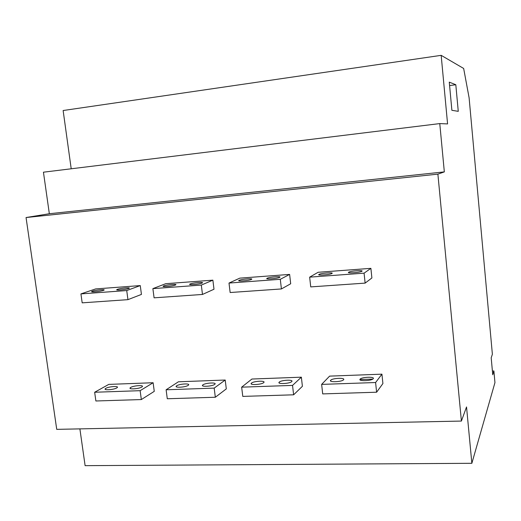 <?xml version="1.0" encoding="UTF-8"?>
<svg xmlns="http://www.w3.org/2000/svg" width="521" height="521" viewBox="0 0 521 521"><rect width="100%" height="100%" fill="white"/><g stroke="black" fill="none" stroke-linecap="round" stroke-linejoin="round"><path stroke-width="0.78" d="M492.397 371.03L493.895 370.972L494.95 382.622L471.857 463.299L85.112 465.657L79.889 428.881M493.895 370.972L492.736 374.768L491.199 357.81L492.378 354.267L469.108 97.805L463.657 68.459L441.17 55.343L63.132 110.524L71.208 168.784M26.05 217.537L437.887 174.138L461.404 421.066L56.73 429.356L26.05 217.537L49.339 213.727L43.445 172.19L439.77 123.588L447.578 123.92L441.17 55.343M461.404 421.066L466.536 406.947L471.857 463.299M215.329 397.249L226.303 388.894L225.209 380.03L178.416 381.789L166.114 389.78L167.287 398.754L215.329 397.249L214.183 388.112L225.209 380.03M293.623 394.807L302.401 386.295L301.359 377.178L251.923 379.034L241.653 387.162L242.779 396.396L293.623 394.807L292.541 385.403L301.359 377.178M376.611 392.215L382.909 383.541L381.926 374.163L329.604 376.123L321.639 384.394L322.701 393.902L376.611 392.215L375.595 382.525L381.926 374.163M365.13 283.111L371.89 277.967L370.887 268.348L318.11 272.288L309.65 277.152L310.737 286.902L365.13 283.111L364.081 273.16L370.887 268.348M281.412 288.947L290.692 283.763L289.624 274.417L239.79 278.149L228.999 283.059L230.145 292.522L281.412 288.947L280.298 279.302L289.624 274.417M202.48 294.45L213.994 289.233L212.874 280.161L165.743 283.685L152.881 288.634L154.086 297.83L202.48 294.45L201.314 285.085L212.874 280.161M127.945 299.653L141.438 294.417L140.266 285.586L95.63 288.927L80.931 293.903L82.181 302.844L127.945 299.653L126.727 290.549L140.266 285.586M141.334 399.561L154.262 391.356L153.122 382.733L108.772 384.394L94.659 392.254L95.877 400.981L141.334 399.561L140.142 390.678L153.122 382.733M80.931 293.903L126.727 290.549M94.659 392.254L140.142 390.678M152.881 288.634L201.314 285.085M166.114 389.78L214.183 388.112M228.999 283.059L280.298 279.302M241.653 387.162L292.541 385.403M309.65 277.152L364.081 273.16M321.639 384.394L375.595 382.525M373.225 378.708L373.186 378.754C371.564 380.968 357.907 381.398 360.096 379.177L360.115 379.151C361.73 376.963 375.231 376.488 373.225 378.708M361.893 271.252L361.854 271.278C360.102 272.555 346.322 273.538 348.64 272.236L348.666 272.216C350.405 270.959 364.023 269.956 361.893 271.252M141.797 387.031C138.951 388.933 128.153 389.63 130.23 387.787L130.706 387.435C133.623 385.553 144.265 384.863 142.24 386.699L141.797 387.031M116.73 387.937C113.767 389.793 103.256 390.516 105.301 388.725L105.848 388.327C108.876 386.484 119.231 385.781 117.245 387.559L116.73 387.937M214.652 384.413C212.171 386.419 200.474 387.051 202.649 385.071L202.936 384.837C205.489 382.844 217.016 382.219 214.906 384.192L214.652 384.413M188.172 385.364C185.554 387.331 174.19 387.989 176.332 386.061L176.684 385.781C179.38 383.827 190.575 383.182 188.491 385.104L188.172 385.364M291.669 381.639C289.65 383.762 276.898 384.322 279.165 382.199L279.276 382.088C281.379 379.978 293.948 379.431 291.76 381.548L291.669 381.639M263.659 382.648C261.47 384.732 249.11 385.319 251.343 383.241L251.519 383.085C253.792 381.02 265.97 380.441 263.808 382.512L263.659 382.648M343.554 379.776C341.887 381.978 328.36 382.479 330.666 380.258L330.692 380.239C332.45 378.051 345.788 377.556 343.554 379.77L343.554 379.776M331.955 273.466C330.164 274.736 316.514 275.752 318.956 274.443L318.982 274.43C320.871 273.16 334.319 272.157 331.962 273.466L331.955 273.466M128.622 288.51C125.639 289.683 114.75 290.653 116.958 289.552L117.459 289.337C120.507 288.172 131.24 287.214 129.091 288.308L128.622 288.51M103.379 290.379C100.286 291.539 89.684 292.502 91.852 291.428L92.432 291.187C95.59 290.034 106.037 289.09 103.926 290.151L103.379 290.379M201.998 283.085C199.387 284.29 187.593 285.28 189.898 284.101L190.198 283.958C192.887 282.753 204.512 281.783 202.265 282.949L201.998 283.085M175.323 285.059C172.568 286.25 161.113 287.234 163.386 286.081L163.757 285.912C166.583 284.72 177.869 283.756 175.662 284.896L175.323 285.059M279.627 277.341C277.485 278.585 264.616 279.588 267.012 278.331L267.136 278.266C269.37 277.022 282.05 276.032 279.725 277.283L279.627 277.341M251.396 279.425C249.071 280.663 236.606 281.659 238.97 280.428L239.152 280.331C241.562 279.106 253.844 278.123 251.545 279.347L251.396 279.425M437.887 174.138L444.335 171.891L49.339 213.727M444.335 171.891L439.77 123.588M372.802 379.073L359.939 379.535M449.271 82.136L451.883 110.309L458.265 111.338L455.81 84.734L449.271 82.136M455.81 84.734L449.59 85.574M360.115 379.151L360.2 379.978M348.666 272.216L348.712 272.652M330.666 380.258L330.757 381.085M318.956 274.443L319.008 274.88M279.165 382.199L279.256 383.013M267.012 278.331L267.065 278.761M251.343 383.241L251.441 384.049M238.97 280.428L239.022 280.852M202.649 385.071L202.754 385.859M189.898 284.101L189.95 284.512M176.332 386.061L176.437 386.829M163.386 286.081L163.438 286.485M130.23 387.787L130.335 388.529M116.958 289.552L117.01 289.943M105.301 388.725L105.398 389.447M91.852 291.428L91.904 291.812"/></g></svg>
